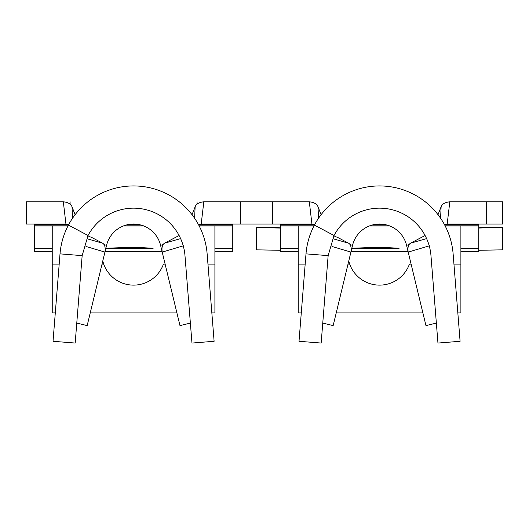 <?xml version="1.0" encoding="UTF-8"?>
<svg xmlns="http://www.w3.org/2000/svg" width="529" height="529" viewBox="0 0 529 529"><rect width="100%" height="100%" fill="white"/><g stroke="black" fill="none" stroke-linecap="round" stroke-linejoin="round"><path stroke-width="0.79" d="M88.039 235.511A51.578 51.578 0 0 1 184.985 255.633L191.967 343.056L214.113 341.291L207.137 253.867A73.795 73.795 0 0 0 68.426 225.07C63.659 234.096 60.855 243.69 60.008 253.867L53.032 341.291L75.178 343.056L82.16 255.633L88.039 235.511L68.426 225.07M65.365 231.576L64.366 234.116M153.172 248.233L105.866 248.233L133.572 247.235L153.172 248.233M197.053 204.201L197.053 201.814M70.093 201.814L70.093 204.201M183.543 245.76L162.211 252.095L160.571 245.284A27.773 27.773 0 0 0 106.574 245.284L87.173 325.599L76.771 323.087M92.866 238.05L102.527 243.148C104.808 244.471 105.608 247.453 104.934 252.095L85.969 246.454M190.374 323.087L179.972 325.599L162.211 252.095C161.53 247.473 162.33 244.491 164.618 243.148L179.106 235.511M214.906 251.407L232.76 251.407L232.76 248.233L214.906 248.233M52.239 248.233L34.385 248.233L34.385 226.015L52.239 226.015L52.239 312.904L55.3 312.904M211.845 312.904L214.906 312.904L214.906 226.015L199.215 226.015M214.906 226.015L232.76 226.015L232.76 225.109L198.739 225.109M63.328 201.814L26.45 201.814L26.45 224.032L65.94 224.032L63.328 201.814C67.963 202.29 70.86 203.936 72.017 206.753L72.533 218.265M240.695 201.814L203.817 201.814L201.205 224.032L240.695 224.032L240.695 201.814L240.695 224.032L272.435 224.032L272.435 201.814L272.435 224.032L311.925 224.032L309.313 201.814L240.695 201.814M163.044 244.682L160.571 245.284L162.211 252.095M192.034 214.708L195.128 206.753C196.272 203.943 199.162 202.296 203.817 201.814M75.111 214.708L72.017 206.753M194.612 218.265L195.128 206.753M162.046 251.407L105.099 251.407M52.239 251.407L34.385 251.407L34.385 248.233M198.368 224.428L232.76 224.428L232.76 225.109M232.76 248.233L232.76 226.015M68.777 224.428L34.385 224.428L34.385 226.015M67.937 226.015L52.239 226.015M165.114 264.103L163.448 264.103A31.74 31.74 0 0 1 103.697 264.103L102.771 261.042M176.904 312.904L90.241 312.904M143.881 226.015L123.264 226.015M164.618 243.148L180.634 238.625M87.563 238.916L102.527 243.148M60.008 253.867L82.16 255.633M334.024 235.511A51.578 51.578 0 0 1 430.97 255.633L437.952 343.056L460.098 341.291L453.122 253.867A73.795 73.795 0 0 0 314.411 225.07C309.644 234.096 306.84 243.69 305.993 253.867L299.017 341.291L321.163 343.056L328.145 255.633L334.024 235.511L314.411 225.07M311.35 231.576L310.351 234.116M399.157 248.233L351.851 248.233L379.558 247.235L399.157 248.233M486.68 224.032L502.55 224.032L502.55 201.814L449.802 201.814L447.19 224.032L486.68 224.032L486.68 201.814M280.37 227.212L256.565 227.331L256.565 249.847L280.37 250.277M298.224 248.233L280.37 248.233L280.37 251.407L298.224 251.407M280.37 248.233L280.37 226.015L298.224 226.015L298.224 312.904L301.285 312.904M314.762 224.428L280.37 224.428L280.37 226.015M444.353 224.428L478.745 224.428L478.745 251.407L460.891 251.407M429.528 245.76L408.196 252.095L406.556 245.284A27.773 27.773 0 0 0 352.559 245.284L333.158 325.599L322.756 323.087M338.851 238.05L348.512 243.148C350.793 244.471 351.593 247.453 350.919 252.095L331.954 246.454M436.359 323.087L425.957 325.599L408.196 252.095C407.515 247.473 408.315 244.491 410.603 243.148L425.091 235.511M478.745 248.233L460.891 248.233M457.83 312.904L460.891 312.904L460.891 226.015L445.2 226.015M460.891 226.015L478.745 226.015M409.029 244.682L406.556 245.284L408.196 252.095M438.019 214.708L441.113 206.753C442.257 203.943 445.147 202.296 449.802 201.814M309.313 201.814C313.948 202.29 316.845 203.936 318.002 206.753L318.518 218.265M321.096 214.708L318.002 206.753M440.597 218.265L441.113 206.753M478.745 227.212L502.55 227.331L478.745 228.059M256.565 227.629L280.37 228.059M502.55 227.629L502.55 249.847L478.745 250.277M408.031 251.407L351.084 251.407M282.354 224.032L283.405 224.428M475.71 224.428L476.761 224.032M313.922 226.015L298.224 226.015M411.099 264.103L409.433 264.103A31.74 31.74 0 0 1 349.682 264.103L348.756 261.042M422.889 312.904L336.226 312.904M389.866 226.015L369.249 226.015M410.603 243.148L426.619 238.625M333.548 238.916L348.512 243.148M305.993 253.867L328.145 255.633M214.906 264.103L207.95 264.103M103.697 264.103L102.031 264.103M59.195 264.103L52.239 264.103M106.574 245.284L104.101 244.682M141.23 225.109L125.915 225.109M68.406 225.109L34.385 225.109M123.621 247.598L143.524 247.598M460.891 264.103L453.935 264.103M349.682 264.103L348.016 264.103M305.18 264.103L298.224 264.103M352.559 245.284L350.086 244.682M478.745 225.109L444.724 225.109M387.215 225.109L371.9 225.109M314.391 225.109L280.37 225.109M369.606 247.598L389.509 247.598M138.248 224.428L128.897 224.428M92.674 237.957L87.887 235.808M384.233 224.428L374.882 224.428M338.659 237.957L333.872 235.808"/></g></svg>
